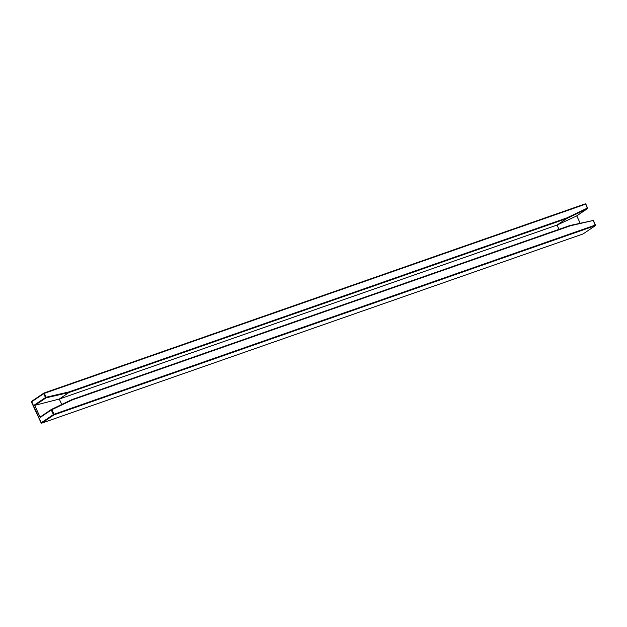 <?xml version="1.0" encoding="UTF-8"?>
<svg xmlns="http://www.w3.org/2000/svg" width="627" height="627" viewBox="0 0 627 627"><rect width="100%" height="100%" fill="white"/><g stroke="black" fill="none" stroke-linecap="round" stroke-linejoin="round"><path stroke-width="0.94" d="M587.593 207.992L585.704 204.128L587.491 208.611L587.515 208.015L566.784 217.937L566.753 218.533L587.491 208.611L587.515 208.015L566.784 217.937L68.986 391.922L68.915 392.533L566.753 218.533L566.784 217.937L68.986 391.922L46.116 397.236L46.037 397.855L68.915 392.533L68.986 391.922L46.116 397.236L44.313 393.348L585.704 204.128L585.25 203.861L585.814 204.167L585.25 203.861L43.953 393.051M576.487 216.033L557.027 225.077L559.002 229.341L557.027 225.077L59.275 399.046L557.027 225.077L566.753 218.533L68.915 392.533L59.236 399.062L61.791 404.462L59.236 399.062L68.915 392.533L46.037 397.855L45.505 397.534L46.116 397.236L46.037 397.855L35.026 405.277L59.236 399.062L35.026 405.277L46.037 397.855L43.859 393.082L44.313 393.348L585.704 204.128L587.491 208.611L576.487 216.033L557.066 225.062L566.753 218.533L587.491 208.611L576.589 215.954M43.733 393.168L31.397 401.946L43.702 393.646L45.505 397.534L34.477 404.971L40.253 417.417L51.414 409.431L51.892 409.682L51.281 409.98L51.438 409.415L51.892 409.682L72.622 399.767L72.152 399.501L51.461 409.407M51.414 409.431L51.892 409.682L72.622 399.767L72.152 399.501L72.622 399.767L570.421 225.775L569.99 225.508L72.246 399.47M569.99 225.508L593.291 220.461L570.115 225.477M595.493 225.022L592.868 220.187L593.479 220.422L592.868 220.187M72.622 399.767L570.421 225.775L593.291 220.461L595.415 225.046L54.024 414.267L53.977 414.878L53.413 414.565L41.108 422.864L31.397 401.946L43.859 393.082L44.313 393.348L43.702 393.646L43.788 393.121L44.313 393.348M43.702 393.646L45.505 397.534L34.477 404.971L40.253 417.417L51.281 409.98L53.413 414.565L54.024 414.267L51.375 409.455L72.176 399.493L570.029 225.485M593.291 220.461L595.368 225.649L595.415 225.046L595.368 225.649L583.071 233.949L41.672 423.17L53.977 414.878L53.413 414.565L54.024 414.267L51.892 409.682M595.415 225.046L595.368 225.649L595.415 225.046L54.024 414.267L53.977 414.878L595.368 225.649L583.071 233.949L41.672 423.17L53.977 414.878L595.368 225.649M587.515 208.015L587.491 208.611M585.814 204.167L585.25 203.861M576.762 215.853L580.14 223.134L576.762 215.853M40.214 417.088L51.336 409.478M31.562 401.382L41.358 423.131L53.413 414.565L51.281 409.98M583.134 233.918L595.438 225.618L593.479 220.422L570.045 225.477M31.491 401.413L43.906 393.066L585.297 203.838L585.892 204.096L587.53 208.587L576.519 216.017M40.363 416.877L51.375 409.455"/></g></svg>
